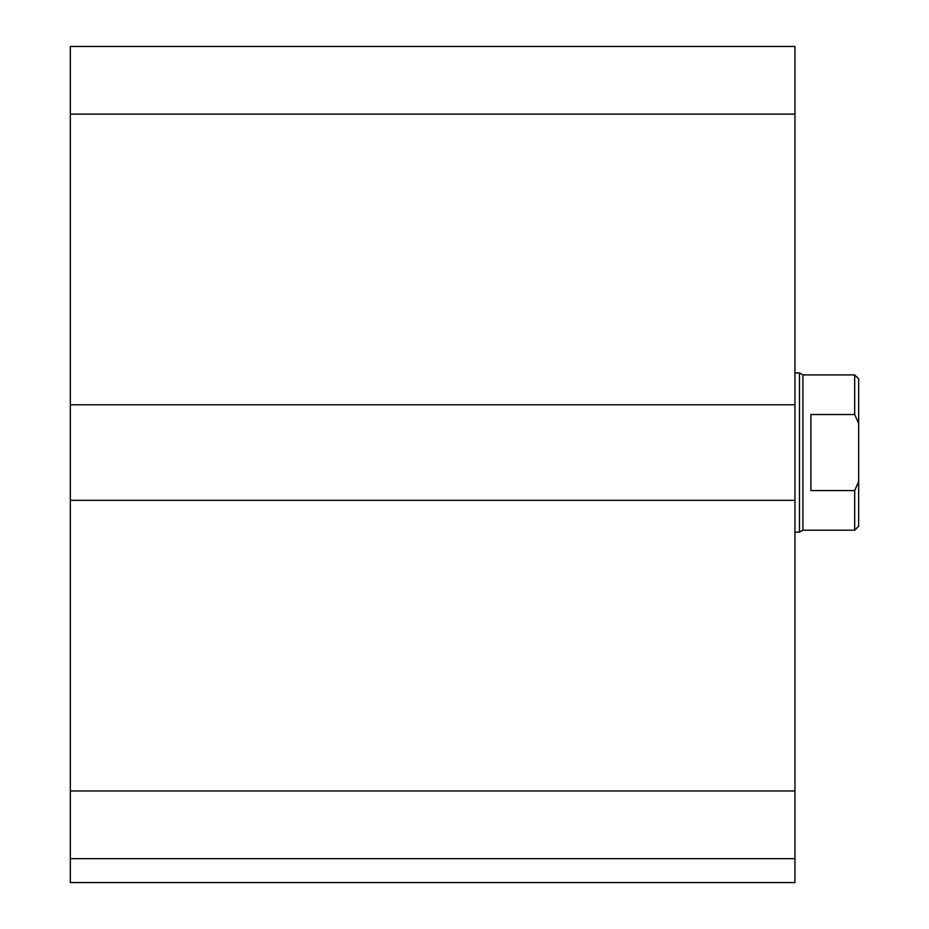 <?xml version="1.0" encoding="UTF-8"?>
<svg xmlns="http://www.w3.org/2000/svg" width="929" height="929" viewBox="0 0 929 929"><rect width="100%" height="100%" fill="white"/><g stroke="black" fill="none" stroke-linecap="round" stroke-linejoin="round"><path stroke-width="1.39" d="M794.957 858.663L70.337 858.663L70.337 882.55L794.957 882.55L794.957 46.45L70.337 46.45L70.337 114.139L794.957 114.139M70.337 858.663L70.337 500.336L794.957 500.336M70.337 500.336L70.337 404.777L794.957 404.777M70.337 404.777L70.337 114.139M810.889 414.52L854.68 414.52L858.663 423.508L858.663 481.605L854.68 490.593L810.889 490.593L810.889 414.52M858.663 423.508L858.663 378.904L854.68 374.921L854.68 414.52M854.68 490.593L854.68 530.192L858.663 526.209L858.663 481.605M854.68 374.921L802.923 374.921L802.923 530.192L854.68 530.192M794.957 372.924L799.474 372.924L799.474 532.189L794.957 532.189M70.337 790.974L794.957 790.974M802.923 374.921L799.474 372.924M802.923 530.192L799.474 532.189"/></g></svg>
